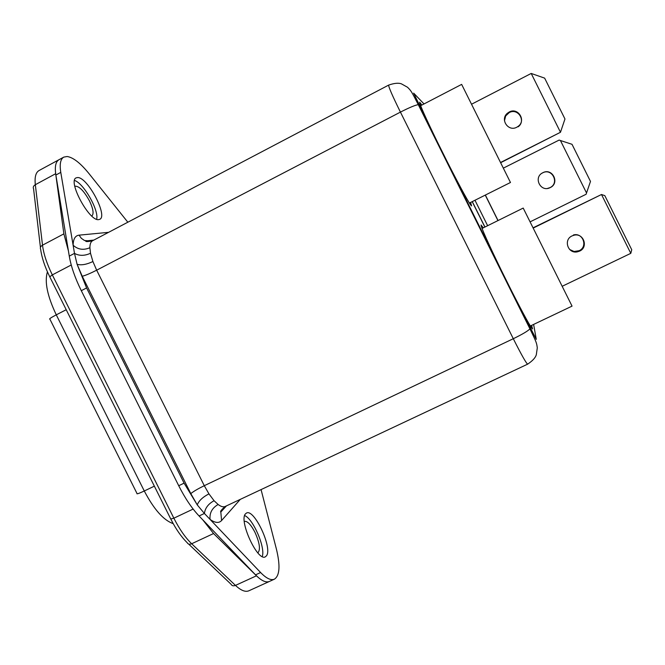 <?xml version="1.0" encoding="UTF-8"?>
<svg xmlns="http://www.w3.org/2000/svg" width="665" height="665" viewBox="0 0 665 665"><rect width="100%" height="100%" fill="white"/><g stroke="black" fill="none" stroke-linecap="round" stroke-linejoin="round"><path stroke-width="1" d="M504.477 120.731L505.658 115.959L509.215 112.601C517.935 107.639 526.323 120.988 518.143 126.799M516.78 127.223C508.26 132.044 499.764 119.359 507.403 113.241L509.207 112.019C517.985 107.023 526.439 120.465 518.201 126.317L516.78 127.223M500.803 162.626L560.479 132.277L531.202 73.449L471.701 104.147M500.695 162.418L560.479 132.277L564.967 118.977L544.643 78.129L531.202 73.449M127.838 222.21L89.102 173.74C80.523 163.149 73.2 157.406 67.123 156.508L63.782 157.115C60.482 159.026 59.484 164.114 60.781 172.385L74.497 253.373L77.082 264.279L86.583 287.945L81.296 290.688C75.07 278.078 71.064 266.557 69.276 256.116L55.877 175.036C54.605 166.757 55.644 161.653 58.994 159.716C55.835 161.52 54.73 166.184 55.677 173.706L35.328 184.704C33.425 185.868 32.851 187.264 33.583 188.885L40.432 247.413M74.788 186.217C78.96 185.801 83.881 190.73 89.551 201.03C93.299 209.001 94.039 214.005 91.787 216.034M244.304 521.393C247.264 520.82 250.78 524.386 254.861 532.108C259.699 542.848 260.688 549.772 257.837 552.881M256.474 575.799L213.556 533.538L191.67 543.754L235.46 585.399L256.474 575.799C261.827 580.969 266.158 582.839 269.458 581.426L248.876 590.786C245.402 592.282 240.929 590.487 235.46 585.399C233.398 586.214 231.935 585.832 231.071 584.261L188.644 544.07M63.782 157.115L39.102 170.506C35.769 172.401 34.514 177.139 35.328 184.704L42.51 245.177L63.882 233.864L55.677 173.706M63.882 233.864L68.42 250.904M202.7 519.756L213.556 533.538M542.823 172.725L542.698 172.792C533.155 177.281 540.412 192.409 549.88 187.763L550.221 187.605C560.154 183.124 552.374 167.505 542.823 172.725M541.85 173.299L542.607 172.867C552.1 167.68 559.822 183.199 549.963 187.646L547.528 188.428M530.221 221.794L586.089 194.271L590.487 181.429L572.016 144.305L559.115 140.082L503.48 168.07M586.538 192.991L560.412 140.49M244.654 515.575C253.166 518.816 265.609 547.627 262.268 556.547M266.49 555.79C272.783 548.027 254.121 508.284 246.474 513.064L245.535 513.812C238.494 520.23 257.621 561.9 265.327 556.829L266.49 555.79M74.53 180.464C83.682 183.174 99.201 210.514 96.641 219.267M98.636 219.625L99.75 219.325C108.22 216.075 87.589 177.04 77.63 177.547L76.151 177.863C67.414 180.971 89.309 221.545 98.636 219.625M470.612 202.434L471.585 205.926C469.648 204.471 461.618 189.907 447.479 162.235L501.61 270.913C488.019 242.916 481.169 227.613 481.069 224.994L483.289 227.854M531.601 325.393L532.565 328.909C531.052 328.036 524.095 315.468 511.701 291.187L536.281 339.374L533.621 324.429M424.029 103.94L413.647 93.133L437.37 141.944C425.351 117.19 419.44 103.931 419.657 102.169L421.884 105.053M86.583 287.945L184.089 483.156L197.264 504.901L204.404 513.463L260.605 572.532C266.341 578.425 270.946 580.636 274.412 579.173C279.782 575.624 280.414 565.474 276.316 548.716L261.062 489.598M532.515 334.121L533.106 335.36M414.47 97.198L415.101 98.395M418.867 104.779L418.277 104.654C415.251 105.103 409.299 107.589 400.43 112.111L96.666 270.19L204.28 485.691L513.297 338.718L400.43 112.111C392.392 95.785 388.476 86.774 388.676 85.087L92.593 240.738C90.797 241.719 89.9 244.047 89.9 247.729L90.498 253.274L92.917 261.536C86.517 264.554 81.238 265.468 77.082 264.279L82.236 276.258L190.805 493.621L197.264 504.901C198.793 500.828 202.684 497.146 208.943 493.862L214.072 500.72L218.128 504.494C212.118 507.977 209.425 512.956 210.057 519.415C215.128 522.998 218.968 523.372 221.578 520.529L240.289 499.373M214.072 500.72C208.353 503.829 205.128 508.077 204.404 513.463L199.076 515.974L255.535 574.851C261.295 580.728 265.942 582.914 269.458 581.426L274.412 579.173M81.296 290.688L178.719 485.724L184.089 483.156M199.076 515.974C191.836 508.334 185.053 498.251 178.719 485.724M498.052 220.539L485.367 195.053M497.952 220.589L485.267 195.103M437.37 141.944L447.479 162.235M501.61 270.913L511.701 291.187M89.9 247.729C83.491 250.422 77.896 249.591 73.117 245.219C73.266 238.959 75.253 235.601 79.06 235.161L108.578 232.334M420.637 105.702L461.651 84.389L510.471 182.493L469.374 203.058M482.042 228.469L523.205 208.079L572.05 306.124L530.337 325.991M573.405 234.978C582.914 232.235 588.209 246.798 579.124 250.705L574.086 251.495L569.631 249.466M579.614 251.112L577.328 251.852C567.91 253.997 563.188 239.749 572.05 235.917L573.853 235.269C583.429 232.509 588.766 247.181 579.614 251.112M562.349 286.208L630.786 253.348L601.501 194.504L533.214 227.746M630.786 253.348L631.75 249.757L604.826 195.651L601.501 194.504L533.347 228.004M71.246 264.986L52.319 274.894L173.864 518.185L193.149 509.066M66.209 309.715L56.276 314.844L144.28 490.994L154.355 486.157M49.659 276.59C44.763 266.615 41.762 257.546 40.665 249.367C39.9 247.762 40.523 246.366 42.51 245.177C43.632 253.988 46.899 263.897 52.319 274.894L49.767 276.806L170.78 519.033L173.864 518.185C179.392 529.107 185.327 537.628 191.67 543.754C189.525 544.627 188.029 544.269 187.197 542.698C181.354 536.963 175.917 529.149 170.897 519.265M47.439 271.86C44.38 281.677 47.331 296 56.276 314.844C50.947 317.646 48.819 319.075 49.892 319.142L136.973 493.43C136.4 494.361 138.835 493.555 144.28 490.994C153.956 509.415 163.598 520.304 173.216 523.654M484.868 227.064L472.208 201.645M92.917 261.536L96.666 270.19C90.34 273.398 85.527 275.426 82.236 276.258M255.535 574.851L260.605 572.532M69.276 256.116L74.497 253.373C79.235 256 84.563 255.967 90.498 253.274M55.877 175.036L60.781 172.385M474.968 200.256L487.636 225.701M388.676 85.087C394.328 83.133 398.609 82.734 401.502 83.89L407.545 87.273C411.103 90.864 411.211 90.789 418.277 104.654L529.947 328.867C536.713 342.799 536.589 342.849 537.295 347.853L536.314 354.703C535.483 357.687 532.599 360.837 527.661 364.146C526.215 363.306 521.427 354.827 513.297 338.718C522.249 334.362 527.802 331.079 529.947 328.867L530.188 328.31M190.805 493.621C193.424 491.452 197.921 488.808 204.28 485.691L208.943 493.862M218.128 504.494C221.013 506.647 223.365 507.304 225.202 506.472C221.487 509.681 220.024 511.543 220.813 512.058L221.578 520.529M92.019 241.121L84.488 240.506L81.346 238.311L79.06 235.161M224.521 506.713L220.813 512.058L226.424 505.899M507.403 113.241L507.428 113.815M479.199 225.917L478.775 226.125M469.706 206.857L469.282 207.073M418.002 103.025L417.57 103.25M530.886 329.707L530.462 329.906M527.661 364.146L225.202 506.472M484.951 227.023L472.291 201.595M93.865 240.073L85.669 240.979C85.594 241.852 87.905 241.769 92.593 240.738M577.328 251.852L576.854 251.445"/></g></svg>
